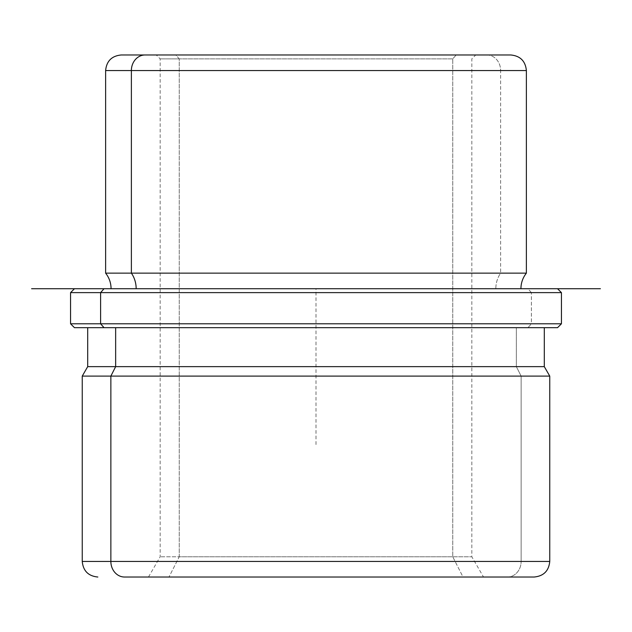 <?xml version="1.0" encoding="UTF-8"?>
<svg xmlns="http://www.w3.org/2000/svg" width="632" height="632" viewBox="0 0 632 632"><rect width="100%" height="100%" fill="white"/><g stroke="black" fill="none" stroke-linecap="round" stroke-linejoin="round"><path stroke-width="0.47" stroke-dasharray="3.16 2.37" d="M526.377 273.142L500.623 273.142A24.988 21.93 90 0 0 495.836 288.729L111.074 288.729L495.836 288.729A24.988 21.93 -90 0 1 500.623 273.142L526.377 273.142M516.352 327.684L516.352 366.647L544.302 366.647L516.352 366.647L516.352 327.684L87.698 327.684L516.352 327.684M87.698 366.647L516.352 366.647L521.139 376.095L549.753 376.095L521.139 376.095L516.352 366.647L87.698 366.647M82.247 376.095L521.139 376.095L521.139 561.437L549.753 561.437L521.139 561.437L521.139 376.095L82.247 376.095M168.981 577.024L483.519 577.024L463.019 577.024L452.757 556.784L179.243 556.784L168.981 577.024L179.243 556.784L452.757 556.784L463.019 577.024L148.481 577.024L483.306 577.024L168.981 577.024M544.302 327.684L104.027 327.684M74.458 327.684L527.973 327.684L531.394 323.789L561.437 323.789L531.394 323.789L527.973 327.684L557.543 327.684M531.394 323.789L70.563 323.789L531.394 323.789L531.394 292.624L531.394 323.789M104.027 288.729L527.973 288.729L531.394 292.624L70.563 292.624L561.437 292.624L531.394 292.624L527.973 288.729L74.458 288.729L527.973 288.729M136.164 288.729L520.657 288.729L136.164 288.729M452.757 58.871L179.243 58.871L179.243 556.784L471.835 556.784L452.757 556.784L452.757 58.871L452.757 556.784L160.165 556.784L179.243 556.784L179.243 58.871L160.165 58.871L452.757 58.871L160.165 58.871L179.243 58.871L175.822 54.976L156.27 54.976L456.178 54.976L452.757 58.871L456.178 54.976L475.73 54.976L175.822 54.976L179.243 58.871L452.757 58.871M82.247 561.437L521.139 561.437L82.247 561.437M483.519 577.024L148.481 577.024L483.519 577.024L471.835 556.784L471.835 58.871L475.73 54.976L156.27 54.976L486.948 54.976A15.587 13.675 -90 0 1 500.623 70.563L500.623 273.142L500.623 70.563L105.623 70.563L500.623 70.563A15.587 13.675 90 0 0 486.948 54.976L510.798 54.976M507.464 577.024A15.587 13.675 90 0 0 521.139 561.437A15.587 13.675 -90 0 1 507.464 577.024M526.377 70.563L500.623 70.563L526.377 70.563M175.822 54.976L475.525 54.976L175.822 54.976M316 444.565L316 288.729L471.835 288.729M148.481 577.024L160.165 556.784L160.165 58.871L156.27 54.976"/><path stroke-width="0.95" d="M131.377 273.142L526.377 273.142L131.377 273.142A24.988 21.93 -90 0 1 136.164 288.729A24.988 21.93 90 0 0 131.377 273.142L131.377 70.563L526.377 70.563L131.377 70.563L131.377 273.142L105.623 273.142L131.377 273.142M534.166 577.024C543.639 576.1 548.829 570.909 549.753 561.437L110.861 561.437L549.753 561.437L549.753 376.095L110.861 376.095L549.753 376.095L544.302 366.647L115.648 366.647L115.648 327.684L115.648 366.647L87.698 366.647L544.302 366.647L544.302 327.684L556.516 327.684L104.027 327.684L100.606 323.789L561.437 323.789L100.606 323.789L104.027 327.684L74.458 327.684L70.563 323.789L100.606 323.789L100.606 292.624L561.437 292.624L100.606 292.624L100.606 323.789L70.563 323.789L70.563 292.624L100.606 292.624L104.027 288.729L600.4 288.729L31.6 288.729L104.027 288.729L100.606 292.624L70.563 292.624L74.458 288.729M110.861 376.095L115.648 366.647L110.861 376.095L82.247 376.095L110.861 376.095L110.861 561.437L110.861 376.095M557.543 288.729L561.437 292.624L561.437 323.789L557.543 327.684L104.027 327.684M527.973 288.729L104.027 288.729M110.861 561.437L82.247 561.437L110.861 561.437A15.587 13.675 90 0 0 124.536 577.024L533.882 577.024L124.536 577.024A15.587 13.675 -90 0 1 110.861 561.437M475.73 54.976L121.202 54.976C111.738 55.9 106.547 61.091 105.623 70.563L131.377 70.563L105.623 70.563L105.623 273.142C109.202 277.725 111.019 282.915 111.074 288.729M121.202 54.976L145.052 54.976A15.587 13.675 90 0 0 131.377 70.563A15.587 13.675 -90 0 1 145.052 54.976L510.798 54.976C520.262 55.9 525.453 61.091 526.377 70.563L526.377 273.142C522.798 277.725 520.981 282.915 520.926 288.729M97.834 577.024C88.361 576.1 83.171 570.909 82.247 561.437L82.247 376.095L87.698 366.647L87.698 327.684"/></g></svg>
